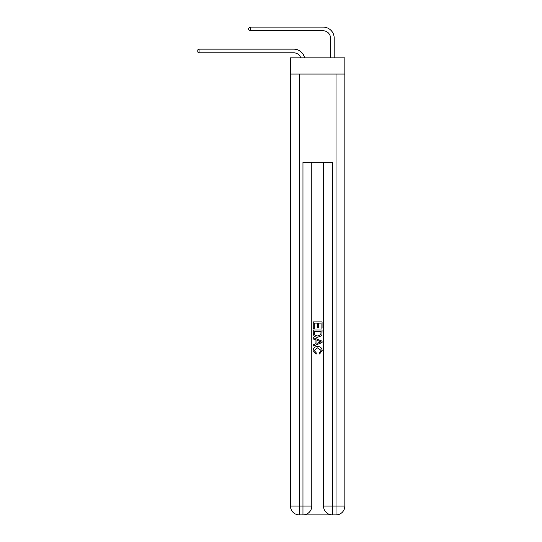 <?xml version="1.0" encoding="UTF-8"?>
<svg xmlns="http://www.w3.org/2000/svg" width="542" height="542" viewBox="0 0 542 542"><rect width="100%" height="100%" fill="white"/><g stroke="black" fill="none" stroke-linecap="round" stroke-linejoin="round"><path stroke-width="0.81" d="M344.841 74.051L344.841 57.886L290.471 57.886L290.471 74.051L344.841 74.051L344.841 506.086L336.026 506.086L336.026 74.051M293.778 52.818A7.351 7.351 -30.2 0 1 300.763 57.886A7.351 7.351 -35.4 0 0 293.778 52.818L199.07 52.818L197.159 51.714L197.159 50.243L199.07 49.146L293.778 49.146A11.023 11.023 149.8 0 1 304.563 57.886M330.512 57.886L330.512 38.123A7.351 7.351 20.4 0 0 323.168 30.772L250.499 30.772L248.588 29.674L248.588 28.204L250.499 27.1L323.168 27.1A11.023 11.023 33.7 0 1 334.19 38.123L334.19 57.886M303.622 514.9L331.69 514.9M332.354 514.9L332.354 506.086L323.533 506.086A8.814 8.814 0 0 0 332.354 514.9L336.026 514.9L336.026 506.086L332.354 506.086L332.354 162.221L302.964 162.221L302.964 506.086L290.471 506.086L290.471 74.051M311.779 162.221L311.779 506.086A8.814 8.814 0 0 1 302.964 514.9L299.286 514.9A8.814 8.814 0 0 1 290.471 506.086M323.533 506.086L323.533 162.221M336.026 514.9A8.814 8.814 0 0 0 344.841 506.086M313.249 328.33L313.249 321.887L322.063 321.887L322.063 328.106L321.047 328.106L321.047 323.134L318.337 323.134L318.337 327.768L317.321 327.768L317.321 323.134L314.265 323.134L314.265 328.33L313.249 328.33M313.249 333.181L313.249 330.024L322.063 330.024L321.941 334.597L321.304 335.884L317.707 337.26C314.882 337.273 313.398 335.911 313.249 333.181M314.265 331.27L314.888 335.166L317.72 336.02L320.864 334.516L321.047 331.27L314.265 331.27M313.249 338.953L313.249 337.639L322.063 341.135L322.063 342.537L313.249 346.04L313.249 344.719L315.959 343.716L315.959 339.956L313.249 338.953M319.421 341.236L316.975 340.335L316.975 343.343L321.047 341.839L319.421 341.236M314.15 350.498L316.359 352.971L316.067 354.217L313.134 350.62C313.371 347.91 314.902 346.548 317.72 346.528C320.43 346.589 321.914 347.944 322.178 350.593L319.617 353.987L319.346 352.747L321.162 350.532L317.727 347.774L314.15 350.498M199.07 52.818L199.07 49.146L293.778 49.146M330.512 38.123A7.351 7.351 -146.3 0 0 323.168 30.772A7.351 7.351 -146.3 0 1 330.512 38.123A7.351 7.351 -146.3 0 0 323.168 30.772A7.351 7.351 -146.3 0 1 330.512 38.123A7.351 7.351 -146.3 0 0 323.168 30.772A7.351 7.351 -146.3 0 1 330.512 38.123A7.351 7.351 -146.3 0 0 323.168 30.772A7.351 7.351 -146.3 0 1 330.512 38.123A7.351 7.351 -146.3 0 0 323.168 30.772A7.351 7.351 -146.3 0 1 330.512 38.123A7.351 7.351 -146.3 0 0 323.168 30.772A7.351 7.351 -146.3 0 1 330.512 38.123A7.351 7.351 -146.3 0 0 323.168 30.772A7.351 7.351 -146.3 0 1 330.512 38.123A7.351 7.351 -146.3 0 0 323.168 30.772A7.351 7.351 -146.3 0 1 330.512 38.123A7.351 7.351 -146.3 0 0 323.168 30.772A7.351 7.351 -146.3 0 1 330.512 38.123A7.351 7.351 -146.3 0 0 323.168 30.772A7.351 7.351 -146.3 0 1 330.512 38.123A7.351 7.351 -146.3 0 0 323.168 30.772A7.351 7.351 -146.3 0 1 330.512 38.123A7.351 7.351 -146.3 0 0 323.168 30.772A7.351 7.351 -146.3 0 1 330.512 38.123A7.351 7.351 -146.3 0 0 323.168 30.772A7.351 7.351 -146.3 0 1 330.512 38.123A7.351 7.351 -146.3 0 0 323.168 30.772A7.351 7.351 -146.3 0 1 330.512 38.123A7.351 7.351 -146.3 0 0 323.168 30.772A7.351 7.351 -146.3 0 1 330.512 38.123A7.351 7.351 -146.3 0 0 323.168 30.772A7.351 7.351 -146.3 0 1 330.512 38.123A7.351 7.351 -146.3 0 0 323.168 30.772A7.351 7.351 -146.3 0 1 330.512 38.123A7.351 7.351 -146.3 0 0 323.168 30.772A7.351 7.351 -146.3 0 1 330.512 38.123A7.351 7.351 -146.3 0 0 323.168 30.772A7.351 7.351 -146.3 0 1 330.512 38.123M250.499 27.1L250.499 30.772M299.286 74.051L299.286 514.9M311.779 506.086L302.964 506.086L302.964 514.9"/></g></svg>
